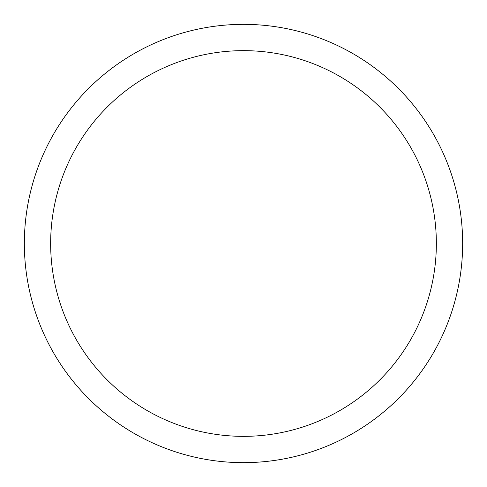 <?xml version="1.0" encoding="UTF-8"?>
<svg xmlns="http://www.w3.org/2000/svg" width="487" height="487" viewBox="0 0 487 487"><rect width="100%" height="100%" fill="white"/><g stroke="black" fill="none" stroke-linecap="round" stroke-linejoin="round"><path stroke-width="0.73" d="M436.352 243.5A192.852 192.852 0 0 0 243.5 50.648A192.852 192.852 0 0 0 50.648 243.5A192.852 192.852 0 0 0 243.5 436.352A192.852 192.852 0 0 0 436.352 243.5M24.35 243.5A219.15 219.15 0 0 1 243.5 24.35A219.15 219.15 0 0 1 462.65 243.5A219.15 219.15 0 0 1 243.5 462.65A219.15 219.15 0 0 1 24.35 243.5"/></g></svg>
